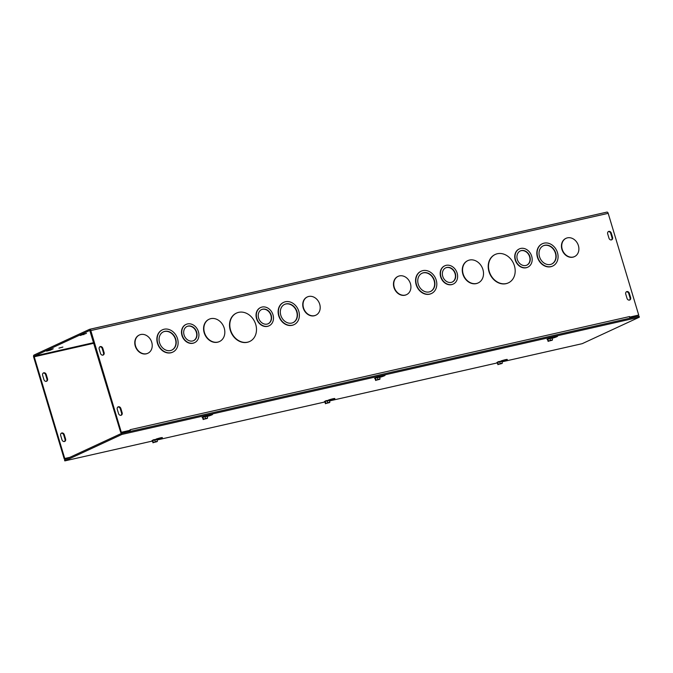 <?xml version="1.0" encoding="UTF-8"?>
<svg xmlns="http://www.w3.org/2000/svg" width="673" height="673" viewBox="0 0 673 673"><rect width="100%" height="100%" fill="white"/><g stroke="black" fill="none" stroke-linecap="round" stroke-linejoin="round"><path stroke-width="1.01" d="M529.887 256.598A7.824 6.402 65.1 0 0 520.313 250.928A7.824 6.402 65.1 0 0 517.798 260.72A7.824 6.402 65.1 0 0 526.892 265.128A7.824 6.402 65.1 0 0 529.887 256.598M526.749 265.187A7.824 6.402 65.1 0 0 529.601 256.733A7.824 6.402 65.1 0 0 520.17 250.995M531.687 256.194A10.061 8.227 65.1 0 0 519.371 248.901A10.061 8.227 65.1 0 0 516.132 261.486A10.061 8.227 65.1 0 0 527.834 267.156A10.061 8.227 65.1 0 0 531.687 256.194M527.682 267.215A10.061 8.227 -114.9 0 1 527.539 267.29A10.061 8.227 -114.9 0 1 515.846 261.62A10.061 8.227 -114.9 0 1 519.085 249.035A10.061 8.227 -114.9 0 1 519.228 248.968M455.335 273.49A7.824 6.402 65.1 0 0 445.753 267.82A7.824 6.402 65.1 0 0 443.238 277.613A7.824 6.402 65.1 0 0 452.332 282.012A7.824 6.402 65.1 0 0 455.335 273.49M452.189 282.08A7.824 6.402 65.1 0 0 455.049 273.625A7.824 6.402 65.1 0 0 445.61 267.888M457.127 273.087A10.061 8.227 65.1 0 0 444.819 265.793A10.061 8.227 65.1 0 0 441.581 278.378A10.061 8.227 65.1 0 0 453.274 284.048A10.061 8.227 65.1 0 0 457.127 273.087M453.131 284.107A10.061 8.227 -114.9 0 1 452.988 284.174A10.061 8.227 -114.9 0 1 441.295 278.513A10.061 8.227 -114.9 0 1 444.525 265.928A10.061 8.227 -114.9 0 1 444.676 265.86M555.679 253.031A10.061 8.227 65.1 0 0 543.363 245.738A10.061 8.227 65.1 0 0 540.125 258.323A10.061 8.227 65.1 0 0 551.826 263.993A10.061 8.227 65.1 0 0 555.679 253.031M551.675 264.06A10.061 8.227 65.1 0 0 555.393 253.166A10.061 8.227 65.1 0 0 543.22 245.805M557.48 252.627A12.291 10.061 65.1 0 0 542.43 243.71A12.291 10.061 65.1 0 0 538.467 259.097A12.291 10.061 65.1 0 0 552.76 266.02A12.291 10.061 65.1 0 0 557.48 252.627M552.617 266.087A12.291 10.061 -114.9 0 1 552.474 266.155A12.291 10.061 -114.9 0 1 538.181 259.231A12.291 10.061 -114.9 0 1 542.135 243.845A12.291 10.061 -114.9 0 1 542.278 243.777M482.92 269.52A12.291 10.061 65.1 0 0 467.87 260.602A12.291 10.061 65.1 0 0 463.916 275.989A12.291 10.061 65.1 0 0 478.209 282.912A12.291 10.061 65.1 0 0 482.92 269.52M478.066 282.98A12.291 10.061 -114.9 0 1 477.923 283.047A12.291 10.061 -114.9 0 1 463.63 276.123A12.291 10.061 -114.9 0 1 467.584 260.737A12.291 10.061 -114.9 0 1 467.727 260.67M434.413 280.506A10.061 8.227 65.1 0 0 422.106 273.213A10.061 8.227 65.1 0 0 418.867 285.798A10.061 8.227 65.1 0 0 430.56 291.468A10.061 8.227 65.1 0 0 434.413 280.506M430.417 291.535A10.061 8.227 65.1 0 0 434.127 280.641A10.061 8.227 65.1 0 0 421.954 273.28M436.213 280.103A12.291 10.061 65.1 0 0 421.163 271.185A12.291 10.061 65.1 0 0 417.21 286.572A12.291 10.061 65.1 0 0 431.502 293.495A12.291 10.061 65.1 0 0 436.213 280.103M431.351 293.563A12.291 10.061 -114.9 0 1 431.208 293.63A12.291 10.061 -114.9 0 1 416.915 286.698A12.291 10.061 -114.9 0 1 420.869 271.32A12.291 10.061 -114.9 0 1 421.02 271.253M514.416 265.793A15.647 12.804 65.1 0 0 495.269 254.444A15.647 12.804 65.1 0 0 490.23 274.029A15.647 12.804 65.1 0 0 508.426 282.837A15.647 12.804 65.1 0 0 514.416 265.793M508.275 282.904A15.647 12.804 -114.9 0 1 508.132 282.971A15.647 12.804 -114.9 0 1 489.944 274.163A15.647 12.804 -114.9 0 1 494.975 254.579A15.647 12.804 -114.9 0 1 495.118 254.512M410.429 283.67A10.07 8.236 -114.9 0 1 406.568 294.631A10.07 8.236 -114.9 0 1 394.866 288.961A10.07 8.236 -114.9 0 1 398.105 276.367A10.07 8.236 -114.9 0 1 410.429 283.67M406.425 294.698A10.07 8.236 -114.9 0 1 406.282 294.766A10.07 8.236 -114.9 0 1 394.58 289.096A10.07 8.236 -114.9 0 1 397.819 276.502A10.07 8.236 -114.9 0 1 397.962 276.435M574.397 256.64A10.07 8.236 -114.9 0 1 574.254 256.716A10.07 8.236 -114.9 0 1 562.544 251.037A10.07 8.236 -114.9 0 1 565.791 238.444A10.07 8.236 -114.9 0 1 565.934 238.377M578.401 245.611A10.07 8.236 -114.9 0 1 574.54 256.581A10.07 8.236 -114.9 0 1 562.838 250.903A10.07 8.236 -114.9 0 1 566.077 238.309A10.07 8.236 -114.9 0 1 578.401 245.611M69.874 457.337L64.751 458.498L34.23 356.774L34.365 356.101L89.77 330.426L120.736 432.554L129.721 430.518L130.141 429.711L629.566 316.554L629.676 317.118M89.669 329.316L606.836 212.138A1.674 0.951 77.2 0 1 606.945 212.104A1.674 0.951 77.2 0 1 608.19 213.333L638.711 315.057L629.735 317.092M130.301 430.249L121.317 432.285L90.805 330.561A1.674 0.951 -102.8 0 0 89.559 329.324A1.674 0.951 -102.8 0 0 89.45 329.366L34.045 355.041A1.674 0.951 -102.8 0 0 33.65 357.043L64.171 458.767L69.294 457.606M315.704 315.258A10.07 8.236 -114.9 0 1 315.561 315.326A10.07 8.236 -114.9 0 1 303.851 309.656A10.07 8.236 -114.9 0 1 307.09 297.054A10.07 8.236 -114.9 0 1 307.241 296.986M147.732 353.308A10.07 8.236 -114.9 0 1 147.589 353.384A10.07 8.236 -114.9 0 1 135.879 347.705A10.07 8.236 -114.9 0 1 139.118 335.112A10.07 8.236 -114.9 0 1 139.269 335.045M249.582 341.514A15.647 12.804 -114.9 0 1 249.439 341.59A15.647 12.804 -114.9 0 1 231.243 332.773A15.647 12.804 -114.9 0 1 236.282 313.189A15.647 12.804 -114.9 0 1 236.425 313.13M172.658 352.172A12.291 10.061 -114.9 0 1 172.515 352.24A12.291 10.061 -114.9 0 1 158.222 345.316A12.291 10.061 -114.9 0 1 162.176 329.93A12.291 10.061 -114.9 0 1 162.319 329.863M219.364 341.59A12.291 10.061 -114.9 0 1 219.221 341.657A12.291 10.061 -114.9 0 1 204.929 334.733A12.291 10.061 -114.9 0 1 208.891 319.347A12.291 10.061 -114.9 0 1 209.034 319.28M293.924 324.697A12.291 10.061 -114.9 0 1 293.781 324.765A12.291 10.061 -114.9 0 1 279.488 317.841A12.291 10.061 -114.9 0 1 283.442 302.455A12.291 10.061 -114.9 0 1 283.585 302.387M194.438 342.725A10.061 8.227 -114.9 0 1 194.295 342.793A10.061 8.227 -114.9 0 1 182.593 337.123A10.061 8.227 -114.9 0 1 185.832 324.537A10.061 8.227 -114.9 0 1 185.975 324.47M268.99 325.833A10.061 8.227 -114.9 0 1 268.847 325.9A10.061 8.227 -114.9 0 1 257.153 320.23A10.061 8.227 -114.9 0 1 260.384 307.645A10.061 8.227 -114.9 0 1 260.535 307.578M629.339 293.293L630.618 297.55A2.238 1.826 -114.9 0 1 627.026 298.366L625.747 294.109A2.238 1.826 -114.9 0 1 629.339 293.293L628.759 293.563A2.238 1.826 65.1 0 0 626.327 291.838M118.549 413.575L117.27 409.31A2.238 1.826 -114.9 0 1 120.862 408.494L122.141 412.759A2.238 1.826 -114.9 0 1 118.549 413.575M612.565 237.367A2.238 1.826 -114.9 0 1 608.972 238.183L607.694 233.926A2.238 1.826 -114.9 0 1 611.286 233.11L612.565 237.367L611.984 237.636L610.705 233.38A2.238 1.826 65.1 0 0 608.274 231.655M104.088 352.576A2.238 1.826 -114.9 0 1 100.487 353.392L99.209 349.127A2.238 1.826 -114.9 0 1 102.809 348.311L104.088 352.576L103.499 352.845L102.22 348.58A2.238 1.826 65.1 0 0 99.789 346.856M64.406 441.513A2.238 1.826 65.1 0 0 64.987 439.242L63.708 434.977A2.238 1.826 65.1 0 0 61.277 433.252M46.353 381.33A2.238 1.826 65.1 0 0 46.933 379.059L45.655 374.794A2.238 1.826 65.1 0 0 43.223 373.069M125.498 432.47L129.527 430.56M319.709 304.221A10.07 8.236 -114.9 0 1 315.847 315.191A10.07 8.236 -114.9 0 1 304.146 309.521A10.07 8.236 -114.9 0 1 307.384 296.919A10.07 8.236 -114.9 0 1 319.709 304.221M151.736 342.279A10.07 8.236 -114.9 0 1 147.875 353.249A10.07 8.236 -114.9 0 1 136.173 347.579A10.07 8.236 -114.9 0 1 139.412 334.977A10.07 8.236 -114.9 0 1 151.736 342.279M255.723 324.403A15.647 12.804 65.1 0 0 236.568 313.063A15.647 12.804 65.1 0 0 231.537 332.639A15.647 12.804 65.1 0 0 249.725 341.455A15.647 12.804 65.1 0 0 255.723 324.403M175.72 339.116A10.061 8.227 65.1 0 0 163.404 331.823A10.061 8.227 65.1 0 0 160.174 344.408A10.061 8.227 65.1 0 0 171.867 350.078A10.061 8.227 65.1 0 0 175.72 339.116M171.716 350.145A10.061 8.227 65.1 0 0 175.434 339.251A10.061 8.227 65.1 0 0 163.261 331.89M177.521 338.712A12.291 10.061 65.1 0 0 162.471 329.795A12.291 10.061 65.1 0 0 158.508 345.182A12.291 10.061 65.1 0 0 172.801 352.105A12.291 10.061 65.1 0 0 177.521 338.712M224.227 328.13A12.291 10.061 65.1 0 0 209.177 319.212A12.291 10.061 65.1 0 0 205.223 334.599A12.291 10.061 65.1 0 0 219.516 341.522A12.291 10.061 65.1 0 0 224.227 328.13M296.986 311.649A10.061 8.227 65.1 0 0 284.671 304.347A10.061 8.227 65.1 0 0 281.432 316.941A10.061 8.227 65.1 0 0 293.125 322.603A10.061 8.227 65.1 0 0 296.986 311.649M292.982 322.67A10.061 8.227 65.1 0 0 296.692 311.776A10.061 8.227 65.1 0 0 284.528 304.423M298.778 311.237A12.291 10.061 65.1 0 0 283.728 302.32A12.291 10.061 65.1 0 0 279.775 317.706A12.291 10.061 65.1 0 0 294.067 324.63A12.291 10.061 65.1 0 0 298.778 311.237M196.642 332.109A7.824 6.402 65.1 0 0 187.06 326.43A7.824 6.402 65.1 0 0 184.545 336.222A7.824 6.402 65.1 0 0 193.639 340.631A7.824 6.402 65.1 0 0 196.642 332.109M193.496 340.689A7.824 6.402 65.1 0 0 196.348 332.243A7.824 6.402 65.1 0 0 186.917 326.498M198.434 331.696A10.061 8.227 65.1 0 0 186.118 324.403A10.061 8.227 65.1 0 0 182.888 336.988A10.061 8.227 65.1 0 0 194.581 342.658A10.061 8.227 65.1 0 0 198.434 331.696M271.194 315.216A7.824 6.402 65.1 0 0 261.62 309.538A7.824 6.402 65.1 0 0 259.097 319.33A7.824 6.402 65.1 0 0 268.199 323.738A7.824 6.402 65.1 0 0 271.194 315.216M268.047 323.797A7.824 6.402 65.1 0 0 270.908 315.351A7.824 6.402 65.1 0 0 261.469 309.605M272.994 314.804A10.061 8.227 65.1 0 0 260.678 307.511A10.061 8.227 65.1 0 0 257.439 320.096A10.061 8.227 65.1 0 0 269.133 325.766A10.061 8.227 65.1 0 0 272.994 314.804M629.457 300.091A2.238 1.826 65.1 0 0 630.037 297.819L628.759 293.563M120.98 415.3A2.238 1.826 65.1 0 0 121.552 413.029L120.282 408.763A2.238 1.826 65.1 0 0 117.851 407.039M61.975 439.789L60.696 435.524A2.238 1.826 -114.9 0 1 64.297 434.708L65.575 438.973A2.238 1.826 -114.9 0 1 61.975 439.789M611.404 239.908A2.238 1.826 65.1 0 0 611.984 237.636M102.919 355.117A2.238 1.826 65.1 0 0 103.499 352.845M47.514 378.79A2.238 1.826 -114.9 0 1 43.922 379.606L42.643 375.341A2.238 1.826 -114.9 0 1 46.235 374.524L47.514 378.79L46.933 379.059M50.568 350.086L46.63 351.129L53.243 348.765L50.568 350.086L50.366 349.413M80.213 335.491L86.489 333.362L80.213 335.491M58.946 348.118L62.883 347.066L58.946 348.118M629.566 316.562L629.566 316.554A1.674 0.951 77.2 0 1 629.474 318.287M130.04 431.443A1.674 0.951 -102.8 0 0 130.251 430.266M638.711 315.057L629.684 317.244M64.751 458.498L64.171 458.767M120.736 432.554L121.317 432.285M156.237 439.015L158.34 438.401A4.467 0.446 -16.7 0 1 162.395 437.643A4.467 0.446 -16.7 0 1 156.952 439.721M328.702 399.939L330.796 399.325A4.467 0.446 -16.7 0 1 334.86 398.576A4.467 0.446 -16.7 0 1 329.417 400.645M206.426 415.754L208.529 415.148A4.467 0.446 -16.7 0 1 212.584 414.391A4.467 0.446 -16.7 0 1 207.141 416.469M378.891 376.678L380.994 376.072A4.467 0.446 -16.7 0 1 385.049 375.315A4.467 0.446 -16.7 0 1 379.606 377.393M501.166 360.863L503.261 360.257A4.467 0.446 -16.7 0 1 507.324 359.5A4.467 0.446 -16.7 0 1 501.873 361.578M551.355 337.61L553.458 336.996A4.467 0.446 -16.7 0 1 557.513 336.239A4.467 0.446 -16.7 0 1 552.07 338.317M152.468 441.034L64.81 460.896L121.956 434.413L121.636 433.345L639.03 316.125L639.35 317.185L582.195 343.676L501.957 361.855M497.397 362.882L329.492 400.923M324.933 401.958L157.036 439.999M121.636 433.345L64.49 459.827L64.81 460.896M121.956 434.413L639.35 317.185M550.161 340.471L552.18 340.244L548.285 341.219L548.167 340.008L548.478 341.034L552.533 339.865L548.478 341.034M551.927 340.302L549.58 340.656M552.003 338.115L547.662 339.15L549.866 338.376L550.455 340.336M547.662 339.15L547.3 339.444L547.662 339.15L547.948 340.084M552.18 340.244L548.243 341.144M551.658 340.185L548.529 341.034M547.3 339.444L548.478 338.628L552.205 337.972M549.866 338.376L551.944 337.905L552.533 339.865M547.536 339.453L548.125 341.413M552.373 337.72L547.014 339.327M499.963 363.723L501.991 363.504L499.391 363.916M497.995 363.319L498.281 364.286L502.344 363.126L498.281 364.286M501.738 363.563L498.096 364.48L497.742 363.378M501.991 363.504L498.054 364.396M501.814 361.376L497.473 362.411L499.677 361.637L500.266 363.588M497.473 362.411L497.111 362.705L497.473 362.411L497.759 363.344M501.469 363.445L498.34 364.295M497.111 362.705L498.289 361.881L502.008 361.233M499.677 361.637L501.755 361.165L502.344 363.126M497.347 362.713L497.936 364.673M502.176 360.98L498.23 361.704L496.825 362.587M377.696 379.547L379.715 379.32L375.82 380.295L375.702 379.084L376.014 380.11L380.068 378.941L376.014 380.11M379.463 379.379L377.116 379.732M379.547 377.191L375.206 378.226L377.41 377.452L377.99 379.412M375.206 378.226L374.836 378.52L375.206 378.226L375.484 379.16M379.715 379.32L375.778 380.211M379.193 379.261L376.072 380.11M374.836 378.52L376.014 377.696L379.74 377.048M377.41 377.452L379.479 376.981L380.068 378.941M375.071 378.529L375.66 380.489M379.909 376.796L374.55 378.403M327.507 402.799L326.927 402.984M325.53 402.395L325.816 403.363L329.879 402.193L325.816 403.363M329.274 402.639L325.631 403.548L325.278 402.454M329.526 402.58L325.589 403.472M329.349 400.443L325.009 401.487L327.213 400.704L327.801 402.664M325.009 401.487L324.647 401.781L325.009 401.487L325.295 402.42M329.004 402.513L325.875 403.371M324.647 401.781L325.825 400.957L329.551 400.309M327.213 400.704L329.29 400.233L329.879 402.193M324.882 401.789L325.471 403.75M329.711 400.048L325.766 400.772L324.361 401.655M205.231 418.614L207.259 418.396L203.364 419.372L203.238 418.16L203.549 419.178L207.604 418.017L203.549 419.178M206.998 418.455L204.651 418.808M207.082 416.267L202.741 417.302L204.945 416.52L205.534 418.48M202.741 417.302L202.371 417.596L202.741 417.302L203.019 418.236M207.259 418.396L203.313 419.287M206.729 418.337L203.608 419.186M202.371 417.596L203.549 416.772L207.276 416.124M204.945 416.52L207.015 416.057L207.604 418.017M202.607 417.605L203.196 419.565M207.444 415.872L202.093 417.479M155.042 441.875L154.462 442.06M153.065 441.471L153.36 442.439L157.415 441.269L153.36 442.439M156.809 441.715L153.166 442.624L152.813 441.522M157.061 441.656L153.124 442.548M156.893 439.519L152.552 440.554L154.748 439.78L155.337 441.74M152.552 440.554L152.182 440.857L152.552 440.554L152.83 441.496M156.54 441.589L153.419 442.439M152.182 440.857L153.36 440.033L157.087 439.385M154.748 439.78L156.826 439.309L157.415 441.269M152.418 440.865L153.007 442.826M157.255 439.124L153.301 439.848L151.896 440.731M608.19 213.333L90.805 330.561M630.618 297.55L630.037 297.819M120.862 408.494L120.282 408.763M122.141 412.759L121.552 413.029M63.708 434.977L64.297 434.708M64.987 439.242L65.575 438.973M611.286 233.11L610.705 233.38M102.809 348.311L102.22 348.58M45.655 374.794L46.235 374.524M83.603 334.01L83.805 334.683M93.942 343.238L34.23 356.774M34.365 356.101L93.766 342.641M89.559 329.324L606.945 212.104"/></g></svg>
